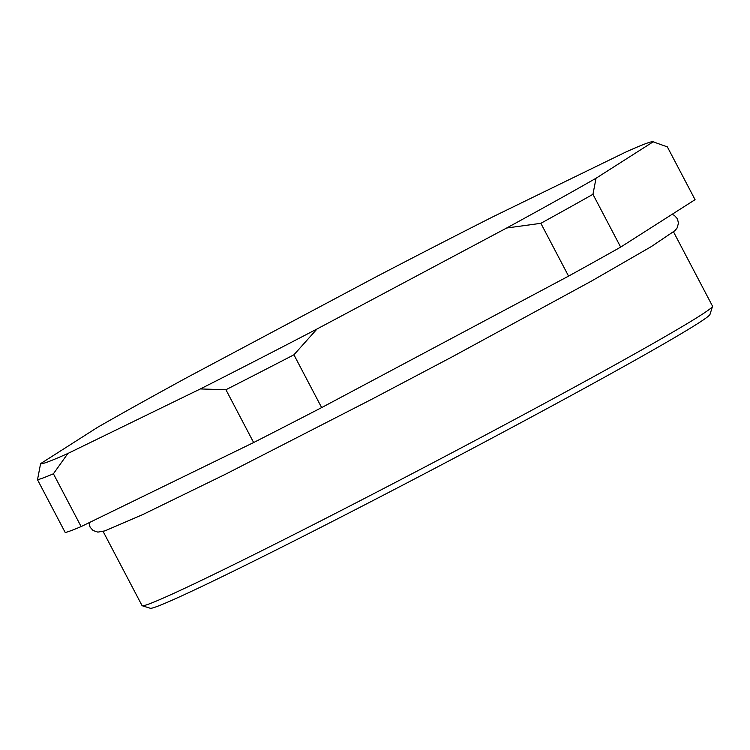 <?xml version="1.0" encoding="UTF-8"?>
<svg xmlns="http://www.w3.org/2000/svg" width="750" height="750" viewBox="0 0 750 750"><rect width="100%" height="100%" fill="white"/><g stroke="black" fill="none" stroke-linecap="round" stroke-linejoin="round"><path stroke-width="1.12" d="M712.5 306.384L709.988 314.428A316.181 8.606 152.3 0 1 492.638 437.775A316.181 8.606 152.3 0 1 150.309 608.269L142.266 605.766A322.144 8.766 -27.7 0 0 491.053 432.056A322.144 8.766 -27.7 0 0 712.5 306.384A322.144 8.766 -27.7 0 0 712.491 306.112L673.547 231.928M103.097 531.422L142.05 605.606A322.144 8.766 -27.7 0 0 142.266 605.766M653.166 141.825A346.003 9.422 -27.7 0 0 652.997 141.731A346.003 9.422 -27.7 0 0 625.875 152.006L493.406 216.544A346.003 9.422 -27.7 0 0 376.716 276.506L187.125 377.466A346.003 9.422 -27.7 0 0 97.725 427.238L40.594 463.659A346.003 9.422 -27.7 0 0 67.884 453.469L200.353 388.941A346.003 9.422 -27.7 0 0 317.044 328.978L506.644 228.019A346.003 9.422 -27.7 0 0 596.034 178.247L653.166 141.825L667.35 146.878L695.072 199.678L620.662 247.106A357.938 9.741 152.3 0 1 568.566 276.112L540.853 223.312L506.644 228.019M67.884 453.469L53.409 473.784A357.938 9.741 152.3 0 1 37.5 479.728L40.594 463.659M317.044 328.978L293.925 354.797A357.938 9.741 152.3 0 1 225.928 389.738L200.353 388.941M596.034 178.247L592.941 194.306A357.938 9.741 152.3 0 1 540.853 223.312M592.941 194.306L620.662 247.106M53.409 473.784L81.122 526.584A357.938 9.741 152.3 0 1 65.222 532.528L37.5 479.728M81.122 526.584L253.641 442.538L225.928 389.738M293.925 354.797L321.647 407.597A357.938 9.741 152.3 0 1 253.641 442.538M321.647 407.597L568.566 276.112M672.131 214.303L674.363 215.391L677.409 218.756L678.478 223.162L677.1 227.991L675.028 230.588L651.281 246.609L591.319 281.166L451.856 357.019L372.262 399L225.328 474.319L142.744 514.584L104.803 530.906L97.847 532.116L93.094 530.513L90.066 527.128L89.016 522.741M652.997 141.731L655.669 142.566"/></g></svg>

